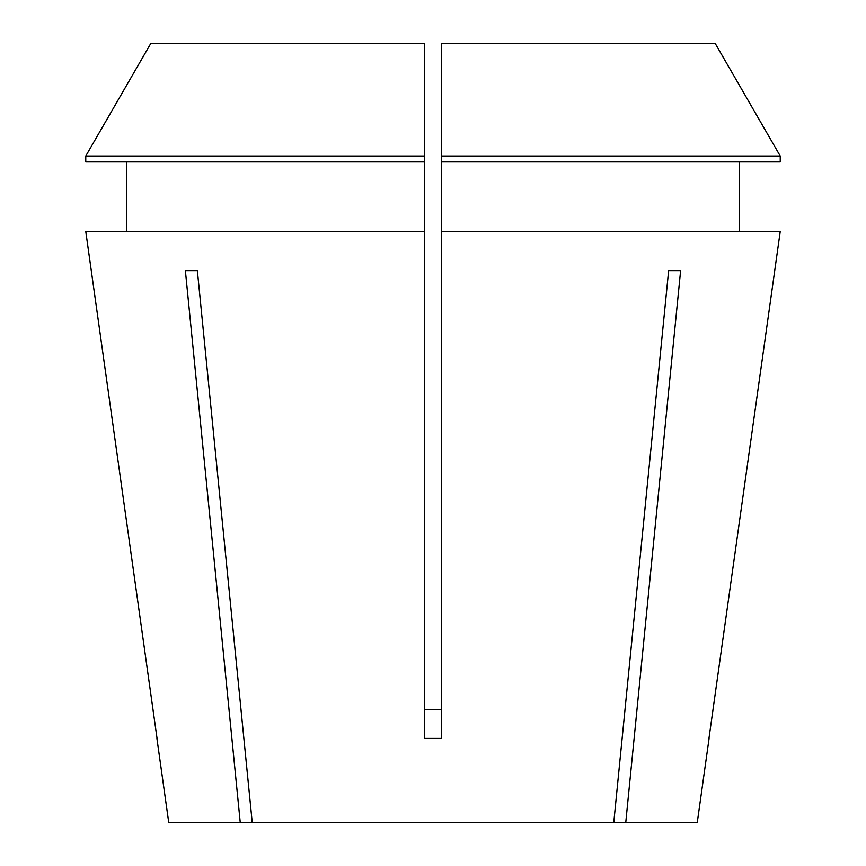 <?xml version="1.0" encoding="UTF-8"?>
<svg xmlns="http://www.w3.org/2000/svg" width="866" height="866" viewBox="0 0 866 866"><rect width="100%" height="100%" fill="white"/><g stroke="black" fill="none" stroke-linecap="round" stroke-linejoin="round"><path stroke-width="1.3" d="M424.524 709.471L441.476 709.471L424.524 709.471M709.081 738.492L697.238 822.7L625.739 822.7L680.622 270.647L668.639 270.647L613.756 822.7L252.244 822.7L197.361 270.647L185.378 270.647L240.261 822.7L168.762 822.7L156.919 738.492M780.244 231.374L708.951 738.438L780.244 231.374L441.476 231.374L441.476 738.438L424.524 738.438L424.524 231.374L85.756 231.374L157.049 738.438L85.756 231.374M613.756 822.7L625.739 822.7M240.261 822.7L252.244 822.7M739.564 231.374L739.564 161.91L739.564 231.374M126.436 161.91L126.436 231.374M424.524 156.032L85.766 156.032L150.879 43.3L424.524 43.3L424.524 231.374M424.524 161.91L85.766 161.91L85.766 156.032L150.879 43.3M441.476 161.91L780.234 161.91L780.234 156.032L715.121 43.3L441.476 43.3L441.476 231.374M780.234 161.91L780.234 156.032L441.476 156.032M780.234 156.032L715.121 43.3"/></g></svg>
